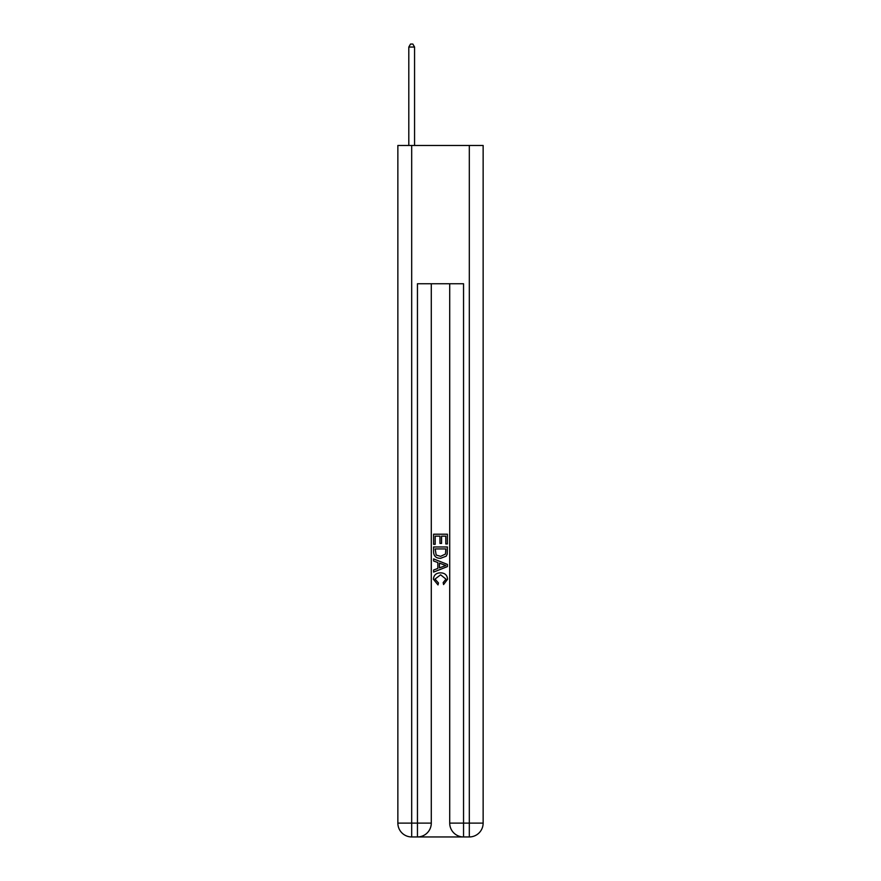<?xml version="1.0" encoding="UTF-8"?>
<svg xmlns="http://www.w3.org/2000/svg" width="881" height="881" viewBox="0 0 881 881"><rect width="100%" height="100%" fill="white"/><g stroke="black" fill="none" stroke-linecap="round" stroke-linejoin="round"><path stroke-width="1.32" d="M418.486 836.95L462.514 836.95M411.691 145.464L411.691 823.118L397.86 823.118L397.86 145.464L483.14 145.464L483.14 823.118L469.309 823.118L469.309 145.464M449.717 283.759L449.717 823.118A13.832 13.832 0 0 0 463.549 836.95L463.549 823.118L449.717 823.118A13.832 13.832 0 0 0 463.549 836.95L469.309 836.95L469.309 823.118L463.549 823.118L463.549 283.759L417.451 283.759L417.451 823.118L411.691 823.118L411.691 836.95L417.451 836.95A13.832 13.832 0 0 0 431.283 823.118L417.451 823.118L417.451 836.95A13.832 13.832 0 0 0 431.283 823.118L431.283 283.759M469.309 836.95A13.832 13.832 0 0 0 483.14 823.118A13.832 13.832 0 0 1 469.309 836.95M397.86 823.118A13.832 13.832 0 0 0 411.691 836.95A13.832 13.832 0 0 1 397.86 823.118M433.584 544.315L433.584 534.205L447.416 534.205L447.416 543.951L445.819 543.951L445.819 536.155L441.568 536.155L441.568 543.423L439.971 543.423L439.971 536.155L435.181 536.155L435.181 544.315L433.584 544.315M433.584 551.924L433.584 546.969L447.416 546.969L447.218 554.138L446.226 556.153L440.577 558.323C436.15 558.334 433.826 556.208 433.584 551.924M435.181 548.918L436.161 555.041L440.61 556.363L445.533 554.006L445.819 548.918L435.181 548.918M433.584 560.977L433.584 558.906L447.416 564.402L447.416 566.593L433.584 572.088L433.584 570.018L437.835 568.443L437.835 562.552L433.584 560.977M443.264 564.556L439.432 563.135L439.432 567.86L445.819 565.503L443.264 564.556M435.005 579.081L438.463 582.958L438.011 584.918L433.408 579.269C433.782 575.018 436.183 572.881 440.599 572.859C444.85 572.947 447.185 575.073 447.592 579.224L443.572 584.555L443.154 582.605L445.995 579.136L440.61 574.808L435.005 579.081M414.566 145.464L414.566 47.045L408.806 47.045L408.806 145.464M408.806 47.045L410.535 44.05L412.837 44.05L414.566 47.045"/></g></svg>
